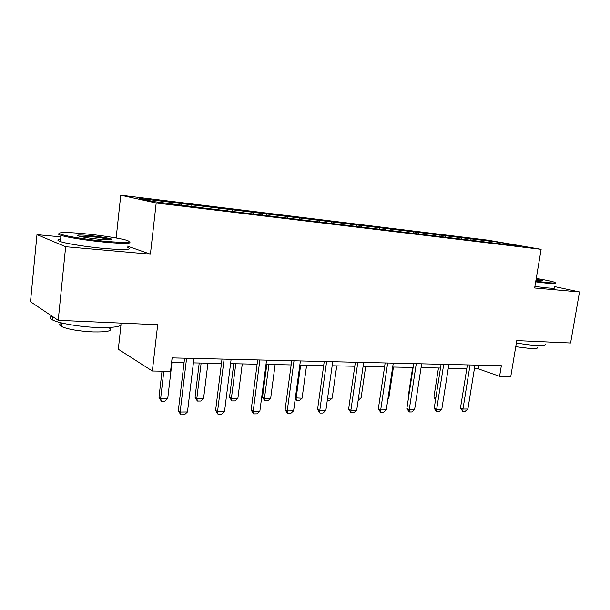 <?xml version="1.0" encoding="UTF-8"?>
<svg xmlns="http://www.w3.org/2000/svg" width="610" height="610" viewBox="0 0 610 610"><rect width="100%" height="100%" fill="white"/><g stroke="black" fill="none" stroke-linecap="round" stroke-linejoin="round"><path stroke-width="0.91" d="M121.184 323.117L121.108 323.849M120.978 325.023L118.317 349.248L152.355 371.025L170.548 371.307L172.127 357.902L501.344 365.71L499.598 376.317L510.791 376.484L516.761 340.616L570.594 343.003L579.5 291.938L554.726 286.616M60.84 236.855L36.989 234.629L30.5 301.729L58.217 320.326L65.651 246.714L150.403 254.172L156.183 202.985L120.765 195.192L116.152 237.969M156.183 202.985L541.131 249.315L487.619 240.134L120.765 195.192M36.989 234.629L65.651 246.714M497.531 242.086L139.011 198.38L153.781 201.597L201.224 207.69L497.638 243.497L519.438 245.853L497.531 242.086L497.287 243.169M195.688 205.288L196.062 206.714M218.189 208.033L218.578 209.436M231.922 209.703L232.326 211.106M253.394 212.326L253.813 213.706M266.509 213.919L266.936 215.292M287.028 216.42L287.462 217.778M299.563 217.953L300.006 219.295M319.183 220.34L319.64 221.666M331.177 221.804L331.642 223.123M349.965 224.099L350.475 225.494M361.455 225.494L361.936 226.79M379.45 227.69L380.068 229.291M390.461 229.032L390.964 230.305M407.724 231.137L408.364 232.715M418.292 232.425L418.803 233.668M434.861 234.446L435.517 235.994M445.01 235.681L445.536 236.909M460.931 237.625L461.595 239.143M470.684 238.815L471.217 240.012M152.355 371.025L157.685 324.726L58.217 320.326M541.131 249.315L534.642 287.989L579.5 291.938M474.405 368.745L478.217 368.821L499.598 376.317M171.593 362.431L184.052 362.691M193.4 362.889L221.453 363.469M230.565 363.659L257.115 364.216M266.006 364.399L291.153 364.925M299.838 365.108L323.674 365.603M332.16 365.779L354.791 366.252M363.08 366.419L384.575 366.869M392.688 367.037L413.122 367.464M421.06 367.632L440.512 368.036M448.274 368.196L466.795 368.585M181.292 203.534L181.65 204.968M478.812 365.176L478.217 368.821M465.682 237.946L465.422 239.608M440.1 234.819L439.879 236.222M413.473 231.571L413.26 232.997M385.749 228.186L385.535 229.642M356.858 224.655L356.644 226.15M326.716 220.972L326.51 222.498M295.248 217.129L295.042 218.693M262.369 213.119L262.163 214.712M227.965 208.917L227.766 210.549M191.944 204.518L191.746 206.188M150.403 254.172L127.498 246.127M474.992 365.085L467.908 409.013L465.201 411.308L462.731 411.338L462.975 409.058L460.481 408.029L467.39 364.902M467.908 409.013L462.975 409.058L470.051 364.971M462.731 411.338L460.481 408.029M438.46 367.99L433.931 397.026L435.853 397.819M435.548 399.786L433.931 397.026M535.778 281.195L547.849 282.636C554.048 283.185 556.343 283.086 554.734 282.331C552.149 281.355 545.988 280.043 536.251 278.396M555.329 283.063C556.808 283.81 554.429 283.909 548.199 283.353L535.671 281.858M536.129 279.136L542.32 280.592L535.915 280.394M544.951 343.872C546.316 345.191 543.884 345.74 537.646 345.542C531.645 345.26 524.554 344.398 516.373 342.957M537.036 347.41C538.02 348.394 536.251 348.821 531.714 348.691L515.747 346.716M554.566 287.531C556.038 288.316 553.659 288.446 547.422 287.92L534.901 286.448M540.917 280.867L536.015 279.784M105.705 241.331C125.965 243.001 133.087 242.688 127.078 240.393C120.826 238.38 101.397 235.353 84.584 233.744C66.238 231.93 54.29 232.174 61.648 234.484C67.542 236.497 88.45 239.753 105.705 241.331M129.35 241.857C132.339 243.71 124.516 243.855 105.888 242.284C88.45 240.698 67.313 237.42 60.992 235.346L60.725 235.262C58.232 234.431 57.843 233.843 59.559 233.508M100.177 239.349C90.364 238.35 83.151 237.237 78.545 236.009C75.51 234.804 79.201 234.652 89.624 235.559C99.697 236.596 106.902 237.732 111.233 238.96C113.826 240.058 110.143 240.188 100.177 239.349M110.799 239.875L110.227 239.669C106.033 238.502 99.216 237.435 89.792 236.466L78.591 236.024M120.445 323.079C123.197 326.441 115.32 327.913 96.815 327.478C79.491 326.838 58.636 323.277 52.521 319.953C49.616 318.405 49.41 317.124 51.903 316.087M109.266 327.921C113.208 330.833 107.81 332.168 93.063 331.931C78.438 331.131 67.855 329.308 61.328 326.472C59.033 325.191 59.139 324.154 61.648 323.346M127.368 247.309C133.071 249.734 125.691 250.153 105.217 248.56C87.794 247.05 66.673 243.748 60.367 241.575C57.02 240.431 57.088 239.707 60.588 239.387M448.861 364.467L441.808 409.287L439.063 411.628L436.493 411.658L436.661 409.341L434.213 408.288L441.099 364.284M441.808 409.287L436.661 409.341L443.714 364.345M436.493 411.658L434.213 408.288M421.647 363.819L414.617 409.569L411.849 411.963L409.173 411.994L409.264 409.63L406.862 408.547L413.71 363.629M414.617 409.569L409.264 409.63L416.279 363.69M409.173 411.994L406.862 408.547M412.657 367.456L408.143 397.057L408.586 397.247M408.517 397.697L408.143 397.057M388.051 398.078L388.799 398.071L393.442 367.052M388.799 398.071L387.937 398.833M393.267 363.148L386.282 409.874L383.476 412.314L380.686 412.345L380.701 409.928L378.352 408.83L385.162 362.958M386.282 409.874L380.701 409.928L387.67 363.019M380.686 412.345L378.352 408.83M363.659 362.447L356.728 410.179L353.892 412.68L350.979 412.711L350.895 410.24L348.615 409.119L355.363 362.248M356.728 410.179L350.895 410.24L357.818 362.31M350.979 412.711L348.615 409.119M332.732 361.715L325.862 410.507L322.995 413.062L319.953 413.092L319.77 410.576L317.558 409.417L324.245 361.509M325.862 410.507L319.77 410.576L326.625 361.57M319.953 413.092L317.558 409.417M358.474 398.132L361.067 398.124L365.672 366.48M361.067 398.124L358.131 400.488M327.6 398.193L332.183 398.185L336.75 365.87M332.183 398.185L329.484 400.587L327.257 400.595M295.377 397.857L302.072 398.238L306.594 365.245M302.072 398.238L299.342 400.694L296.376 400.709L295.209 399.092M300.654 365.123L296.14 398.254L296.376 400.709M266.822 364.414L262.513 397.232L264.465 398.315L270.665 398.299L275.133 364.589M270.665 398.299L267.904 400.808L264.816 400.823L262.513 397.232M268.926 364.46L264.465 398.315L264.816 400.823M233.775 363.728L229.528 397.27L231.396 398.376L237.869 398.368L242.277 363.903M237.869 398.368L235.086 400.93L231.853 400.938L229.528 397.27M235.788 363.773L231.396 398.376L231.853 400.938M199.218 363.011L195.047 397.316L196.816 398.444L203.587 398.429L207.926 363.186M203.587 398.429L200.774 401.052L197.396 401.067L195.047 397.316M201.14 363.049L196.816 398.444L197.396 401.067M300.402 360.945L293.608 410.85L290.703 413.458L287.523 413.496L287.234 410.919L285.106 409.737L291.717 360.739M293.608 410.85L287.234 410.919L294.012 360.792M287.523 413.496L285.106 409.737M266.562 360.144L259.86 411.201L256.932 413.87L253.6 413.916L253.196 411.277L251.152 410.065L257.672 359.93M259.86 411.201L253.196 411.277L259.875 359.984M253.6 413.916L251.152 410.065M231.121 359.305L224.518 411.575L221.56 414.304L218.067 414.35L217.534 411.651L215.589 410.416L222.002 359.092M224.518 411.575L217.534 411.651L224.106 359.137M218.067 414.35L215.589 410.416M193.942 358.421L187.468 411.971L184.472 414.762L180.812 414.808L180.141 412.047L178.311 410.774L184.594 358.2M187.468 411.971L180.141 412.047L186.584 358.245M180.812 414.808L178.311 410.774M162.024 371.177L158.974 397.354L160.643 398.513L167.727 398.498L171.974 362.439M167.727 398.498L164.891 401.182L161.345 401.197L158.974 397.354M163.831 371.2L160.643 398.513L161.345 401.197M541.916 280.882L542.32 280.592M60.367 241.575L60.992 235.346M61.686 322.972L61.328 326.472M52.521 319.953L52.849 316.72M110.341 239.707L111.233 238.96M61.648 234.484L60.725 235.262"/></g></svg>
